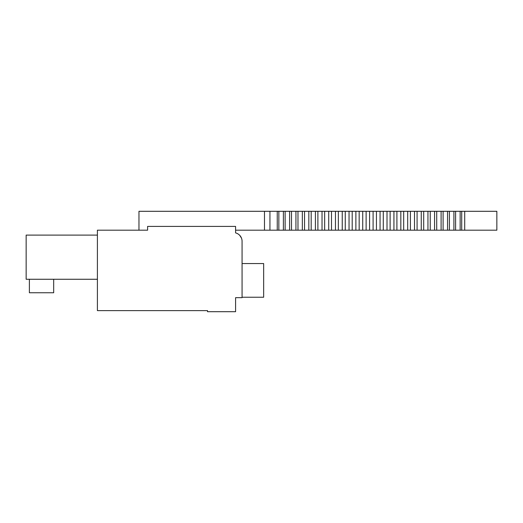 <?xml version="1.0" encoding="UTF-8"?>
<svg xmlns="http://www.w3.org/2000/svg" width="523" height="523" viewBox="0 0 523 523"><rect width="100%" height="100%" fill="white"/><g stroke="black" fill="none" stroke-linecap="round" stroke-linejoin="round"><path stroke-width="0.78" d="M147.604 230.192L97.402 230.192L97.402 310.623L207.52 310.623L207.52 311.701L235.592 311.701L235.592 297.665L242.071 297.665L242.071 241.253A8.636 8.636 0 0 0 235.592 232.892L235.592 226.413L147.604 226.413L147.604 230.192L138.968 230.192L138.968 211.299L278.844 211.299L278.844 230.192L283.388 230.192L283.388 211.299L278.844 211.299M241.443 238.037L239.776 235.396M53.679 279.262L53.679 292.756L29.386 292.756L29.386 279.262M97.402 235.102L26.15 235.102L26.15 279.262L97.402 279.262M496.85 211.299L496.85 230.192L496.85 211.299L496.85 230.192L461.711 230.192L461.711 211.299L496.85 211.299M235.592 230.192L269.94 230.192L269.94 211.299M269.94 230.192L277.249 230.192L277.249 211.299M277.249 230.192L278.844 230.192M283.381 211.299L302.346 211.299M304.543 211.299L304.543 230.192L302.34 230.192L302.34 211.299L328.725 211.299M331.49 211.299L331.49 230.192L328.719 230.192L328.719 211.299L376.449 211.299M380.058 211.299L380.058 230.192L376.442 230.192L376.442 211.299L410.411 211.299M414.504 211.299L414.504 230.192L410.405 230.192L410.405 211.299L430.252 211.299M434.567 211.299L434.567 230.192L430.239 230.192L430.239 211.299L436.725 211.299M441.105 211.299L441.105 230.192L436.712 230.192L436.712 211.299L449.407 211.299M453.905 211.299L453.905 230.192L449.401 230.192L449.401 211.299L461.711 211.299M453.905 230.192L461.711 230.192M441.105 230.192L449.407 230.192M434.567 230.192L436.725 230.192M414.504 230.192L430.252 230.192M380.058 230.192L410.411 230.192M331.49 230.192L376.449 230.192M304.543 230.192L328.725 230.192M283.381 230.192L302.346 230.192M460.155 211.299L460.155 230.192M455.605 211.299L455.605 230.192M447.551 211.299L447.551 230.192M443.105 211.299L443.105 230.192M427.945 211.299L427.945 230.192M423.695 211.299L423.695 230.192M421.257 211.299L421.257 230.192M417.079 211.299L417.079 230.192M407.692 211.299L407.692 230.192M403.684 211.299L403.684 230.192M400.834 211.299L400.834 230.192M396.911 211.299L396.911 230.192M393.937 211.299L393.937 230.192M390.112 211.299L390.112 230.192M387.007 211.299L387.007 230.192M383.287 211.299L383.287 230.192M373.095 211.299L373.095 230.192M369.584 211.299L369.584 230.192M366.12 211.299L366.12 230.192M362.727 211.299L362.727 230.192M359.157 211.299L359.157 230.192M355.882 211.299L355.882 230.192M352.201 211.299L352.201 230.192M349.044 211.299L349.044 230.192M345.265 211.299L345.265 230.192M342.238 211.299L342.238 230.192M338.355 211.299L338.355 230.192M335.459 211.299L335.459 230.192M324.665 211.299L324.665 230.192M322.031 211.299L322.031 230.192M317.892 211.299L317.892 230.192M315.402 211.299L315.402 230.192M311.185 211.299L311.185 230.192M308.832 211.299L308.832 230.192M297.979 211.299L297.979 230.192M295.926 211.299L295.926 230.192M291.507 211.299L291.507 230.192M289.605 211.299L289.605 230.192M285.127 211.299L285.127 230.192M242.071 263.553L263.657 263.553L263.657 297.234L242.071 297.234M264.488 230.192L264.488 211.299M464.705 230.192L464.705 211.299"/></g></svg>
